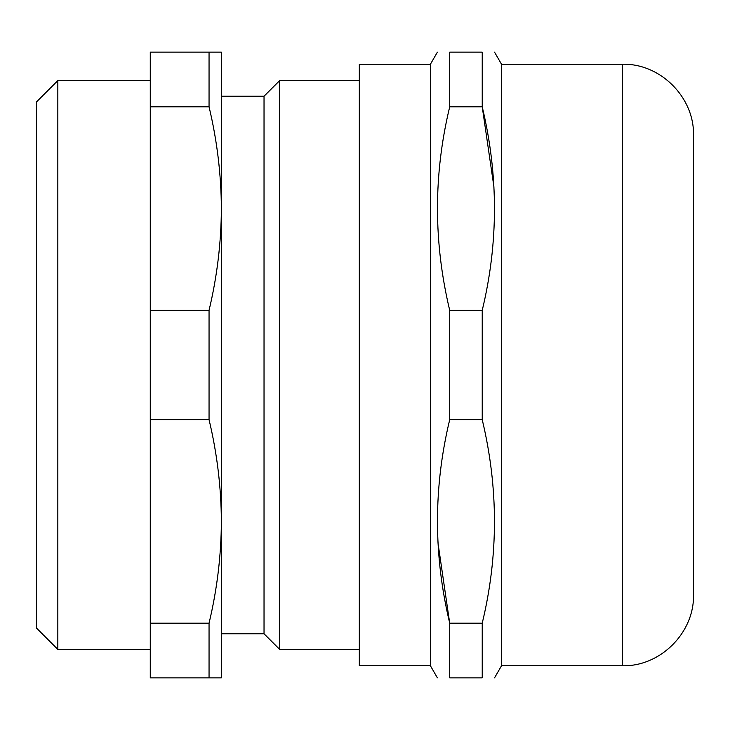<?xml version="1.0" encoding="UTF-8"?>
<svg xmlns="http://www.w3.org/2000/svg" width="730" height="730" viewBox="0 0 730 730"><rect width="100%" height="100%" fill="white"/><g stroke="black" fill="none" stroke-linecap="round" stroke-linejoin="round"><path stroke-width="1.09" d="M209.054 52.14L221.373 52.14L221.373 208.57C221.199 174.516 217.102 140.607 209.054 106.826L209.054 52.14L150.27 52.14L150.27 106.826L209.054 106.826M449.707 419.686L482.229 419.686L482.229 310.314C498.526 242.816 498.526 174.981 482.229 106.826L482.229 52.14L449.707 52.14C433.428 52.14 433.428 52.14 449.707 52.14L449.707 106.826C433.41 174.333 433.41 242.159 449.707 310.314L449.707 419.686C433.41 487.184 433.41 555.019 449.707 623.174L482.229 623.174L482.229 677.86C498.508 677.86 498.508 677.86 482.229 677.86L449.707 677.86C433.428 677.86 433.428 677.86 449.707 677.86L449.707 623.174L437.963 542.764M209.054 677.86L150.27 677.86L150.27 623.174L209.054 623.174C217.111 589.42 221.217 555.503 221.373 521.43L221.373 677.86L209.054 677.86L209.054 623.174M449.707 310.314L482.229 310.314M221.373 521.43L221.373 633.777L264.032 633.777L264.032 96.223L221.373 96.223L221.373 521.43C221.199 487.375 217.102 453.458 209.054 419.686L150.27 419.686L150.27 623.174M209.054 419.686L209.054 310.314L150.27 310.314L150.27 419.686M57.834 649.417L36.5 628.083L36.5 101.917L57.834 80.583L57.834 649.417L150.27 649.417M693.5 135.333L693.5 594.667C694.476 632.664 660.385 666.745 622.398 665.769L622.398 64.231C660.385 63.254 694.476 97.336 693.5 135.333M622.398 64.231L501.519 64.231L501.519 665.769L622.398 665.769M493.973 187.236L482.229 106.826L449.707 106.826M430.417 665.769L430.417 64.231L359.315 64.231L359.315 665.769L430.417 665.769L437.398 677.86M264.032 96.223L279.672 80.583L279.672 649.417L359.315 649.417M150.27 106.826L150.27 310.314M209.054 310.314C217.111 276.56 221.217 242.652 221.373 208.57M482.229 52.14C498.508 52.14 498.508 52.14 482.229 52.14M482.229 623.174C498.526 555.667 498.526 487.841 482.229 419.686M279.672 80.583L359.315 80.583M57.834 80.583L150.27 80.583M264.032 633.777L279.672 649.417M501.519 64.231L494.538 52.14M501.519 665.769L494.538 677.86M430.417 64.231L437.398 52.14"/></g></svg>
